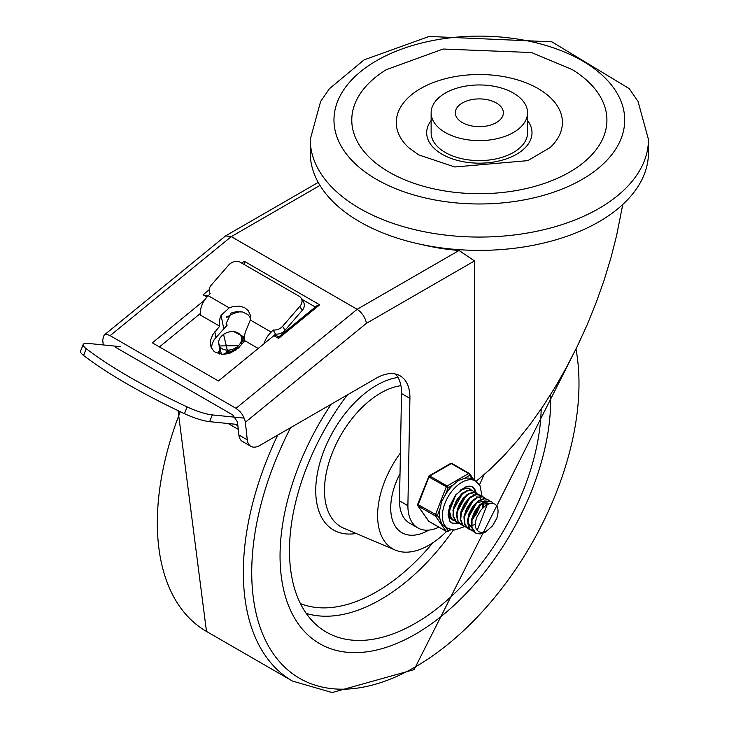 <?xml version="1.0" encoding="UTF-8"?>
<svg xmlns="http://www.w3.org/2000/svg" width="729" height="729" viewBox="0 0 729 729"><rect width="100%" height="100%" fill="white"/><g stroke="black" fill="none" stroke-linecap="round" stroke-linejoin="round"><path stroke-width="1.09" d="M415.357 634.203A191.353 110.48 120 0 0 550.595 394.608A191.353 110.48 120 0 1 415.357 634.203A191.353 110.48 120 0 1 319.685 643.68A191.353 110.48 120 0 0 415.357 634.203M331.185 404.231A191.353 110.48 120 0 0 319.685 643.68A191.353 110.48 120 0 1 331.185 404.231M400.011 473.677A54.146 31.256 120 0 0 401.925 532.717A54.146 31.256 120 0 0 428.898 530.092A54.146 31.256 -60 0 1 401.925 532.717A54.146 31.256 -60 0 1 400.011 473.677M400.403 453.019A72.69 41.963 120 0 0 395.309 550.103A72.69 41.963 120 0 0 428.998 545.174A72.69 41.963 120 0 0 446.485 531.541M476.356 481.541A72.69 41.963 120 0 0 476.511 481.012M347.387 394.872A178.004 102.771 120 0 0 320.605 628.334A178.004 102.771 120 0 0 415.357 623.295A178.004 102.771 120 0 0 541.191 408.969M389.14 172.135A127.575 73.656 180 0 1 386.288 69.674L443.123 49.025L531.541 52.543L572.402 69.674A127.575 73.656 180 0 1 568.091 172.964A127.575 73.656 180 0 1 389.14 172.135M408.477 147.495A83.07 47.959 180 0 1 425.417 85.995A83.07 47.959 180 0 1 533.273 85.995A83.07 47.959 180 0 1 550.213 147.495L527.787 160.644L454.796 166.977L418.592 154.849L408.477 147.495M527.559 120.54A52.661 30.399 180 0 1 509.07 157.865A52.661 30.399 180 0 1 442.111 154.266A52.661 30.399 180 0 1 431.131 120.54M527.559 112.785L527.559 132.769A48.214 27.83 180 0 1 497.798 158.485A48.214 27.83 180 0 1 445.255 152.452A48.214 27.83 180 0 1 431.131 132.769L431.131 112.785A48.214 27.83 0 0 0 445.255 132.468A48.214 27.83 0 0 0 497.798 138.501A48.214 27.83 0 0 0 527.559 112.785A48.214 27.83 0 0 0 479.345 84.956A48.214 27.83 0 0 0 431.131 112.785M310.235 139.43L310.235 152.753A169.11 97.631 0 0 0 479.345 250.384A169.11 97.631 0 0 0 648.455 152.753L648.455 139.43A169.11 97.631 0 0 1 544.062 229.635A169.11 97.631 0 0 1 359.771 208.467A169.11 97.631 0 0 1 310.235 139.43L320.623 101.477L329.344 88.783L364.126 59.851L429.162 36.45L551.871 41.835L629.209 88.619L638.021 101.395L648.455 139.43M496.34 102.98A24.03 13.878 0 0 0 470.15 99.964A24.03 13.878 0 0 0 455.315 112.785A24.03 13.878 0 0 0 479.345 126.664A24.03 13.878 0 0 0 503.374 112.785A24.03 13.878 0 0 0 496.34 102.98M476.083 481.35L489.888 469.54L503.602 456.008L517.098 440.872L530.265 424.251L542.987 406.308L555.161 387.19L566.661 367.07L577.395 346.12L587.282 324.523L596.213 302.471L604.131 280.155L610.948 257.765L616.616 235.513L622.776 204.475M417.89 527.942L409.498 523.094A48.26 27.866 -60 0 1 399.501 500.859L407.894 505.707A48.26 27.866 120 0 0 417.89 527.942A48.26 27.866 120 0 0 438.913 527.176M395.519 374.023A47.467 27.41 -60 0 1 401.524 393.542L399.501 500.859M407.894 505.707L409.917 398.38A47.467 27.41 120 0 0 400.093 375.799A47.467 27.41 120 0 0 376.355 378.151L259.779 445.455A17.797 10.279 -60 0 1 250.876 446.33A17.797 10.279 -60 0 1 247.277 439.833L245.372 422.246L366.405 323.339L474.479 260.936L474.479 480.402M103.254 344.935L102.707 339.887L104.056 335.158L225.589 235.886L231.266 236.624L357.146 309.296L359.962 311.411L363.334 315.42L365.648 320.031L366.405 323.339M104.056 335.158L106.68 334.438L109.596 335.349L235.996 408.313L239.732 411.311L242.219 414.4L244.579 418.975L245.372 422.246M247.277 439.833L238.884 434.994L237.472 421.954L232.788 414.983L115.31 347.159M226.692 316.696L226.837 317.443A20.767 14.179 168.6 0 1 240.962 311.657M209.168 289.805L203.081 294.78L207.993 296.065M278.606 338.384L278.76 336.926L275.79 335.212A2.971 1.713 120 0 0 273.885 335.659L278.606 338.384L319.685 304.813L244.16 261.21L244.397 264.627M301.788 299.218L315.311 307.027M319.685 304.813L316.659 305.916L278.724 336.926M474.479 260.936L459.024 250.484A147.595 85.211 180 0 1 422.137 244.634M238.884 434.994A17.797 10.279 120 0 0 242.484 441.492L250.876 446.33M273.885 335.659L218.427 380.985L152.343 342.83L204.503 300.202M159.441 346.922L200.475 313.388M229.243 307.866L233.253 306.535L239.203 306.089L244.434 307.529L248.297 310.672L250.32 315.138L250.311 320.022L246.247 329.873A15.154 8.748 120 0 0 244.871 340.744L237.991 348.398L230.592 352.927L222.491 354.358L215.483 352.362L213.679 350.995L211.155 347.396L210.344 344.334L210.481 340.461L212.804 334.565L219.693 326.209A15.154 8.748 -60 0 1 221.078 315.338L229.243 307.866L208.312 295.774L210.189 293.614A8.903 6.889 150.1 0 1 209.879 293.14A8.903 6.889 150.1 0 1 211.301 285.066L228.523 265.21A8.903 6.889 150.1 0 1 240.442 262.349L299.182 296.256A8.903 6.889 150.1 0 1 301.268 298.316A8.903 6.889 150.1 0 1 299.847 306.39L302.189 310.454A8.903 6.889 -29.9 0 0 303.61 302.38L301.268 298.316M83.206 344.462L80.545 351.214A23.738 4.884 21.5 0 0 83.571 355.433A224.049 46.082 21.5 0 0 184.473 413.68A23.738 4.884 21.5 0 0 209.624 421.663L212.285 414.91A23.738 4.884 -158.5 0 1 187.125 406.928A224.049 46.082 -158.5 0 1 86.232 348.681A23.738 4.884 -158.5 0 1 83.206 344.462A23.738 4.884 -158.5 0 1 88.51 343.45L120.148 346.63M250.539 318.008L248.015 314.691L242.812 312.012L236.278 311.684L231.129 313.033L226.154 323.512L227.166 325.116L214.299 339.45L212.339 343.241L211.374 347.879M199.236 314.399L219.693 326.209M244.871 340.744L258.221 348.453M208.312 295.774A15.154 8.748 120 0 0 200.812 315.311M302.189 310.454L284.966 330.31L282.624 326.246A8.903 6.889 150.1 0 1 273.12 329.945L275.462 334.019A8.903 6.889 -29.9 0 0 284.966 330.31M275.462 334.019L274.286 335.376M264.108 343.651A15.154 8.748 -60 0 1 271.243 332.114L273.12 329.945M250.311 320.022L271.243 332.114M237.745 424.488L209.624 421.663M212.285 414.91L243.914 418.091M282.624 326.246L299.847 306.39M234.273 348.808L238.219 348.189M237.782 348.59L228.605 352.335M227.32 350.485L225.899 352.116M225.981 354.148L224.104 353.41M219.046 345.2L219.347 345.947L238.474 345.683A11.864 8.812 158.4 0 1 238.474 345.683A11.864 8.812 158.4 0 1 227.421 350.12A11.864 8.812 158.4 0 1 219.046 345.2A11.864 8.812 158.4 0 1 226.856 332.652A11.864 8.812 158.4 0 1 241.126 336.479A11.864 8.812 158.4 0 1 238.483 345.683L239.677 346.722M243.213 342.648L242.201 339.477M241.627 344.489L241.855 338.329L241.126 336.479M228.168 353.711L223.566 334.42M233.799 331.631L244.497 337.144M221.452 354.285L218.591 342.493M240.288 334.976L244.488 338.056M219.557 353.984L219.128 345.391M241.381 337.29L244.598 339.441M224.824 354.294L229.626 349.993M236.305 347.469L239.258 347.168M228.505 353.62L236.114 349.911M238.219 428.816A4.447 2.57 -60 0 1 238.055 427.34M243.632 340.133L242.256 339.468M220.504 347.797L220.286 348.262M220.267 348.289L219.447 353.957M218.9 353.82L218.39 351.323M487.236 504.541L477.231 530.293A14.589 8.42 120 0 1 477.231 516.451L481.113 509.744L486.571 504.905L489.897 503.529L492.758 503.365L494.973 504.14L496.795 505.817A17.551 10.133 -60 0 1 496.795 518.337L492.549 525.864L484.976 532.48L480.174 533.983L475.736 533.081L471.991 527.486L472.037 520.059L474.971 512.004L480.001 505.261L485.842 501.415L490.991 501.379L493.351 503.475M491.027 501.37L485.55 501.033L479.709 504.732L474.615 511.384L471.572 519.422L471.408 526.912L474.214 532.079L475.463 532.917M487.519 499.356L484.129 498.481L478.415 500.677L472.839 506.281L468.829 513.972L467.435 521.918L469.057 528.224L471.818 530.812M473.759 531.66L469.713 528.735L467.963 522.529L469.248 514.61L473.167 506.865L478.707 501.151L484.439 498.8L487.783 499.502L489.195 500.695M483.837 497.233L482.48 496.604L477.149 497.196L471.335 501.525L466.533 508.569L463.972 516.651L464.364 523.841L468.136 528.689M470.096 529.536L468.392 528.844L464.974 524.388L464.455 517.28L466.897 509.197L471.636 502.071L477.44 497.615L482.817 496.85L485.523 498.572M479.992 495L475.8 494.353L470.005 497.233L464.61 503.338L461.01 511.229L460.163 519.012L462.332 524.834L464.464 526.566M466.423 527.413L463.006 525.308L460.719 519.604L461.448 511.867L464.947 503.939L470.287 497.734L476.101 494.699L480.447 495.264L481.851 496.449M473.476 515.193L477.814 507.685M476.502 492.995L474.269 492.175L468.738 493.487L462.997 498.417L458.523 505.789L456.472 513.845L457.42 520.679L460.801 524.452M462.751 525.299L461.056 524.607L458.049 521.208L456.983 514.464L458.915 506.418L463.307 498.982L469.02 493.934L474.597 492.458L478.178 494.335M472.674 490.781L467.435 490.362L461.603 493.907L456.445 500.459L453.292 508.478L452.991 516.032L455.68 521.326L457.11 522.319M459.079 523.176L456.381 521.782L453.575 516.606L453.748 509.106L456.791 501.078L461.894 494.426L467.736 490.735L472.811 490.872L474.506 492.212M474.707 492.467L475.709 494.371M469.166 488.758L467.936 488.166M449.893 505.261L449.073 511.002L450.577 517.417L453.456 520.214M455.406 521.062L453.711 520.369L451.224 517.918L449.602 511.612L451.005 503.666L455.024 495.975L460.6 490.371L466.314 488.193L469.43 488.904L470.843 490.098M451.734 518.939L450.65 518.565M449.119 509.735L448.545 509.999M449.237 508.587L449.337 506.91M452.9 510.71L462.924 492.786M475.755 503.721L468.966 515.494M456.573 512.815L466.596 494.909M473.185 494.517L473.722 494.982M474.552 505.069L469.558 513.708M479.427 505.835L472.638 517.617M460.245 514.956L470.269 497.023M476.848 496.631L477.386 497.096M478.224 507.184L473.239 515.831M483.363 503.147L483.345 506.582M474.962 524.506L472.465 525.418M471.198 525.627L469.904 525.627M463.917 517.052L473.941 499.146M482.716 503.429L482.407 507.366M476.757 502.746L484.566 501.069M471.089 526.976L467.963 522.502M467.59 519.185L477.604 501.27M484.193 500.878L484.73 501.333M485.067 501.716L485.396 502.19M485.642 502.618L486.307 504.842M480.402 504.878L488.239 503.183L483.792 502.363M471.262 521.308L481.277 503.384M477.231 530.293L478.789 531.778L481.605 532.544L486.999 530.803L492.549 525.727L496.795 518.337M445.501 527.04L441.728 523.786L440.034 519.258L437.391 515.503L440.034 508.696L441.728 501.379L445.501 494.599L448.144 487.792L453.42 484.749L458.532 480.475L464.364 478.434L469.64 475.381A1.485 1.166 -35.1 0 0 469.503 473.65A1.485 0.857 -60 0 0 469.33 473.495A1.485 0.857 -60 0 0 468.592 473.568A1.485 0.857 60 0 1 469.64 475.381L472.283 479.144L475.499 480.985A27.447 15.847 120 0 0 454.349 488.339A27.447 15.847 120 0 0 442.366 515.959A27.447 15.847 120 0 0 448.053 528.516L454.203 530.092L464.573 526.639M448.144 487.792A1.485 0.857 -120 0 0 447.096 485.979L429.782 475.991A1.485 0.857 -120 0 0 429.044 475.909A1.485 1.485 0 0 0 428.406 476.666L448.144 487.792M437.391 515.503L417.653 504.368A1.485 1.485 0 0 0 417.826 505.753A1.485 1.166 -35.1 0 0 418.127 506.035L435.432 516.023A1.485 1.166 -35.1 0 0 437.391 515.503M450.34 529.527L448.144 530.794A1.485 1.166 144.9 0 1 446.184 531.313L428.88 521.326A1.485 1.166 144.9 0 1 428.57 521.053A1.485 1.485 0 0 0 429.044 521.481A1.485 0.857 120 0 0 429.263 521.545M428.734 476.593L417.653 504.368M452.19 463.653A1.485 0.857 120 0 0 452.026 463.498A1.485 1.485 0 0 0 450.54 463.498A1.485 0.857 60 0 1 451.287 463.571L468.592 473.568L447.096 485.979A1.485 0.857 -60 0 0 446.184 487.109L435.432 514.811A1.485 0.857 -60 0 0 435.432 516.023L446.184 531.313A1.485 0.857 -60 0 0 446.348 531.468A1.485 1.485 0 0 0 447.834 531.468A1.485 0.857 -120 0 0 448.144 530.794L445.51 527.049M472.283 479.144A27.447 15.847 120 0 0 464.364 478.434M453.42 484.749A27.447 15.847 120 0 0 445.501 494.599M440.034 508.696A27.447 15.847 120 0 0 440.034 519.258M457.785 522.702A20.767 11.992 -60 0 1 451.041 522.52M471.791 486.58A20.767 11.992 -60 0 1 475.344 492.43M471.517 490.262A17.797 10.279 120 0 0 469.886 488.886A17.797 10.279 120 0 0 460.209 490.243M448.426 510.655A17.797 10.279 120 0 0 452.089 519.713A17.797 10.279 120 0 0 453.693 520.351L453.183 520.059M290.652 427.622A231.412 133.607 120 0 0 266.85 643.024A231.412 133.607 120 0 0 415.357 666.898A231.412 133.607 120 0 0 575.965 349.054M277.694 435.104A237.344 137.034 120 0 0 292.493 681.077L332.114 692.55L414.127 669.614L577.623 345.655M180.282 411.703A237.344 137.034 120 0 0 206.48 631.423L292.493 681.077M400.923 385.696A79.516 45.909 120 0 0 332.515 452.317A79.516 45.909 120 0 0 343.86 528.261L395.309 550.103M398.025 377.449A86.004 49.654 120 0 0 319.457 464.346A86.004 49.654 120 0 0 356.153 533.482M306.244 613.399A173.374 100.101 120 0 0 380.729 599.52A173.374 100.101 120 0 0 453.356 530.074M479.491 484.803A173.374 100.101 120 0 0 483.883 474.907M300.457 603.621A166.877 96.346 120 0 0 376.547 591.811A166.877 96.346 120 0 0 432.871 542.768M376.556 179.398A145.372 83.926 180 0 1 441.719 38.983A145.372 83.926 180 0 1 619.759 141.772A145.372 83.926 180 0 1 376.556 179.398M401.524 393.542L409.917 398.38M110.115 335.641L231.266 236.624L319.976 185.403M203.081 294.78L207.009 297.049M244.16 261.21L241.809 263.133M459.024 250.484L357.146 309.296L235.996 408.313M83.571 355.433L86.232 348.681M187.125 406.928L184.473 413.68M214.827 331.823L215.93 337.317M221.078 315.338L223.694 328.36M237.891 425.827L235.121 424.223M446.348 531.468L429.044 521.481A1.485 0.857 120 0 1 428.88 521.326L418.127 506.035A1.485 0.857 120 0 1 418.127 504.823L428.88 477.121A1.485 0.857 120 0 1 429.782 475.991L451.287 463.571A1.485 0.857 120 0 1 452.026 463.498L469.33 473.495A1.485 1.485 0 0 1 469.804 473.923L474.269 480.283M458.769 523.085A20.767 11.992 -60 0 1 451.388 522.739L449.921 521.426L448.071 514.592L455.816 494.763L465.12 487.109L469.221 486.088L472.155 486.772A20.767 11.992 -60 0 1 476.101 492.758M178.076 410.646L206.48 631.423M318.227 182.405L225.589 235.886M209.879 293.14L210.171 293.632M238.274 429.363L228.168 423.531M475.663 533.045L475.208 532.781M487.783 499.502L487.254 499.201M472.064 530.967L471.535 530.657M484.111 497.378L483.582 497.078M464.728 526.73L464.2 526.42M476.775 493.141L476.247 492.84M460.992 524.57L460.528 524.306M457.347 522.465L456.855 522.183M469.43 488.904L468.902 488.603M480.894 498.946L480.174 498.527M417.826 505.753L428.57 521.053M450.914 529.691L447.834 531.468M450.54 463.498L429.044 475.909M445.164 526.848L448.053 528.516M472.1 519.932L476.611 513.562L480.529 504.787M482.115 496.504L479.974 485.596L475.499 480.985"/></g></svg>
